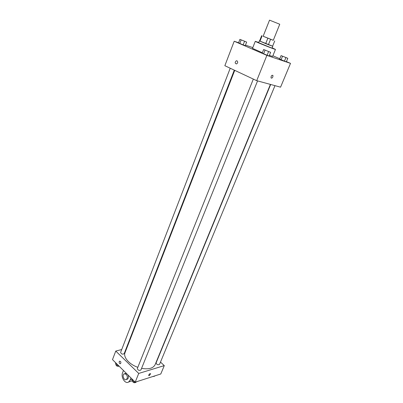 <?xml version="1.0" encoding="UTF-8"?>
<svg xmlns="http://www.w3.org/2000/svg" width="403" height="403" viewBox="0 0 403 403"><rect width="100%" height="100%" fill="white"/><g stroke="black" fill="none" stroke-linecap="round" stroke-linejoin="round"><path stroke-width="0.6" d="M279.758 24.24L269.531 20.15L263.134 36.27L273.269 40.325L279.758 24.24M263.149 36.24L273.289 40.28M272.599 46.204L274.735 40.915L272.604 46.214L268.413 44.698L270.564 39.343M268.413 44.698L265.688 43.62L267.834 38.255M261.663 35.681L259.557 40.995L265.688 43.62M259.572 40.96L272.619 46.174M272.816 46.3L272.106 48.058L270.831 47.665L258.645 42.678L259.346 40.91M259.955 41.217L262.071 35.882M272.186 47.866L275.471 49.408C275.899 49.967 254.58 41.444 255.275 41.333L258.721 42.481M275.471 49.408L272.624 56.41L269.385 55.433M262.358 52.743L252.51 48.365L255.275 41.333M263.643 49.519L262.197 53.141L267.093 55.261L269.169 55.962L270.635 52.34L263.643 49.519L270.635 52.34M239.896 39.363L238.536 42.899L243.15 44.894L245.281 45.625L246.656 42.088L239.896 39.363L246.656 42.088M238.596 42.743L234.203 41.232L266.887 55.392L290.508 63.357L286.432 61.604M279.778 58.737L272.886 55.77M252.797 47.63L245.477 45.111M281.072 55.589L279.652 59.055L284.453 61.125L286.367 61.77L287.802 58.304L281.072 55.589L287.802 58.304M234.203 41.232L224.849 65.704L256.701 80.671L280.564 87.174L290.508 63.357M256.701 80.671L266.887 55.392M272.856 76.892C272.211 78.096 271.612 78.434 271.048 77.905C271.018 75.925 271.642 75.079 272.927 75.366L272.856 76.892C272.211 78.096 271.607 78.434 271.048 77.905C271.018 75.92 271.642 75.079 272.922 75.366L272.851 76.887M237.029 60.833C238.057 61.936 237.901 62.969 236.556 63.941C234.818 63.392 234.737 62.339 236.314 60.788L237.029 60.833L236.314 60.788M236.561 63.941C234.818 63.392 234.737 62.339 236.314 60.793M270.408 84.408L155.125 364.66C153.216 368.322 148.697 369.561 141.579 368.367M137.821 367.314C129.172 364.357 123.016 357.108 125.026 352.625L234.737 70.349M257.567 80.907L140.924 369.979C139.201 370.81 138.002 370.327 137.332 368.528L253.331 79.089M274.982 85.653L159.528 364.408C157.875 365.143 156.722 364.655 156.077 362.947L270.675 84.479M234.289 70.137L124.154 353.718C122.487 354.529 121.308 354.086 120.613 352.383L230.224 68.228M135.212 382.155L112.492 359.617L115.762 351.063L121.711 349.542L115.762 351.063L138.728 373.435L164.283 365.617L160.49 362.096L164.283 365.617L160.787 373.984L135.212 382.155L138.728 373.435L164.283 365.617M126.723 348.263L126.225 348.388L126.723 348.263M245.392 41.554L241.165 39.867M238.536 42.899L239.765 43.524L241.135 39.973M239.765 43.524L243.15 44.894L244.53 41.343M243.15 44.894L245.281 45.625M286.518 57.77L282.352 56.108M279.652 59.055L281.077 59.76L282.513 56.274M281.077 59.76L284.453 61.125L285.893 57.639M284.453 61.125L286.367 61.77M269.31 51.801L264.967 50.048M262.197 53.141L263.587 53.846L265.048 50.204M263.587 53.846L267.093 55.261L268.559 51.624M267.093 55.261L269.169 55.962M115.475 362.574L115.898 364.624L118.794 365.869M119.142 366.211C117.394 366.559 116.311 366.025 115.898 364.619L116.351 363.446M153.699 376.251L156.193 375.455M153.996 376.392L154.107 376.12M154.656 376.18L152.495 376.634M131.917 378.885L132.426 381.062L135.247 382.387L137.584 381.399M132.426 381.062L132.904 379.868M135.247 382.387L135.358 382.109M136.018 382.14L135.957 382.301C134.254 383.172 133.066 382.704 132.38 380.885M119.217 361.627L119.56 361.184C120.885 361.39 121.202 362.226 120.517 363.687C119.495 363.768 119.061 363.083 119.217 361.627C119.061 363.083 119.495 363.768 120.517 363.687C121.207 362.226 120.885 361.39 119.56 361.184L119.217 361.627M115.762 351.063L138.728 373.435M149.231 375.697L148.672 375.541C148.999 374.125 149.664 373.516 150.662 373.722L149.231 375.697L150.662 373.722C149.664 373.516 148.999 374.125 148.672 375.541L149.231 375.697M131.59 381.062L132.37 380.921M126.325 373.339L124.829 373.616M126.764 379.384L127.474 379.163C128.517 378.251 128.703 376.876 128.043 375.042M123.449 370.483L122.608 372.624C120.578 377.153 125.252 384.497 128.638 381.989L130.098 380.089L130.96 377.933M126.189 374.251C127.635 376.276 127.696 378.029 126.376 379.505C124.144 381.102 121.777 375.143 124.109 373.833L126.189 374.251M130.098 380.089L131.993 379.495M126.376 379.505L127.474 379.163M128.638 381.989L132.36 380.815"/></g></svg>
